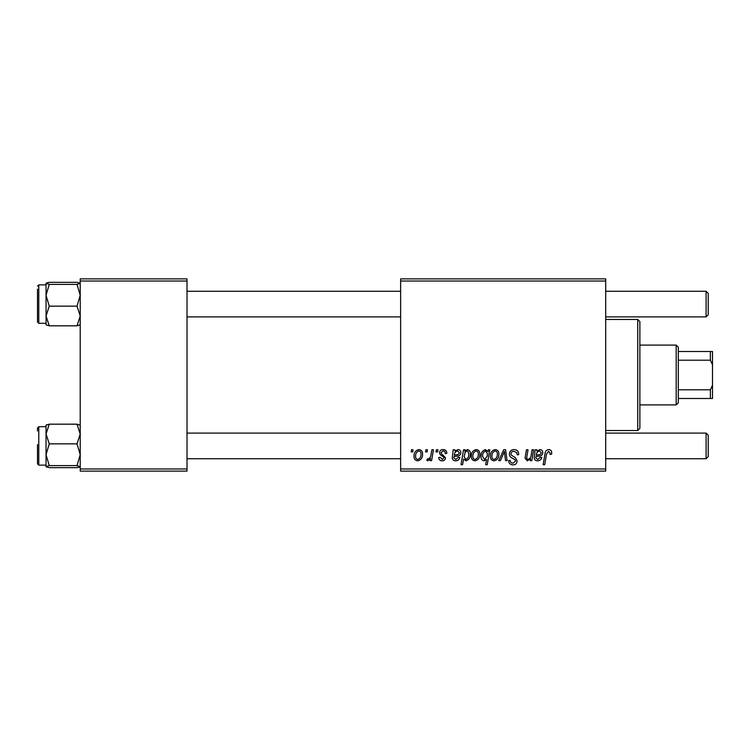 <?xml version="1.0" encoding="UTF-8"?>
<svg xmlns="http://www.w3.org/2000/svg" width="750" height="750" viewBox="0 0 750 750"><rect width="100%" height="100%" fill="white"/><g stroke="black" fill="none" stroke-linecap="round" stroke-linejoin="round"><path stroke-width="1.12" d="M400.631 278.878L605.7 278.878L605.7 281.016L400.631 281.016L400.631 278.878M443.137 449.569C445.509 449.662 446.747 450.891 446.85 453.253L445.294 453.647C445.359 452.016 444.619 451.116 443.062 450.928L441.028 452.597L441.347 453.544L445.491 457.734C445.312 459.713 444.225 460.744 442.228 460.828C440.053 460.781 438.881 459.675 438.694 457.528L440.25 457.341L442.303 459.469L443.934 457.978L443.784 457.097L440.25 454.697L439.472 452.719C439.762 450.637 440.981 449.587 443.137 449.569M453.206 449.766L454.819 449.766L454.969 451.116L458.062 449.569C459.881 449.784 460.8 450.825 460.828 452.7C460.547 455.062 459.159 456.216 456.684 456.169L454.05 456.562L453.834 457.856L455.803 459.469L458.306 457.341L459.862 457.528C459.244 459.656 457.847 460.753 455.672 460.828C453.666 460.837 452.531 459.891 452.241 457.987L453.206 449.766M471.319 456.291C471.225 452.644 472.838 450.403 476.166 449.569C478.622 449.897 479.859 451.341 479.859 453.9C480.009 457.697 478.369 460.003 474.947 460.828C472.453 460.434 471.253 458.916 471.319 456.291M548.653 449.569C550.688 449.7 551.7 450.797 551.709 452.869L551.578 454.228L550.012 454.425L550.163 453.122L548.55 451.312L546.516 454.125L544.716 464.719L543.141 464.719L544.997 453.759C545.175 451.322 546.394 449.925 548.653 449.569M488.044 451.734L488.391 449.766L489.769 449.766L487.238 464.719L485.662 464.719L486.572 459.497L484.012 460.828C481.847 460.294 480.853 458.831 481.031 456.441C480.891 452.934 482.362 450.647 485.428 449.569L488.044 451.734M498.75 460.641L503.691 449.766L505.594 449.766L507.084 460.641L505.528 460.641L504.431 451.444L500.428 460.641L498.75 460.641M509.381 453.966C509.662 451.163 511.219 449.7 514.069 449.569C517.209 449.738 518.747 451.425 518.7 454.631L517.144 454.809L516.75 452.606L513.966 451.312C512.203 451.303 511.191 452.137 510.928 453.816L511.331 455.128L515.391 457.669L517.144 460.941C516.947 463.5 515.559 464.822 512.962 464.906C510.253 464.747 508.8 463.303 508.594 460.575L510.15 460.434C510.309 462.169 511.256 463.078 513.009 463.163L515.597 461.034L515.006 459.703L512.334 458.147C510.413 457.378 509.428 455.991 509.381 453.966M411.15 451.903L411.506 449.766L413.062 449.766L412.734 451.903L411.15 451.903M400.631 468.984L605.7 468.984L605.7 471.122L400.631 471.122L400.631 281.016M605.7 468.984L605.7 281.016M490.35 456.291C490.256 452.644 491.869 450.403 495.197 449.569C497.653 449.897 498.891 451.341 498.891 453.9C499.041 457.697 497.4 460.003 493.978 460.828C491.484 460.434 490.275 458.916 490.35 456.291M535.153 449.766L536.766 449.766L536.916 451.116L540.009 449.569C541.828 449.784 542.747 450.825 542.775 452.7C542.494 455.062 541.106 456.216 538.631 456.169L535.997 456.562L535.781 457.856L537.75 459.469L540.253 457.341L541.809 457.528C541.191 459.656 539.794 460.753 537.619 460.828C535.622 460.837 534.478 459.891 534.188 457.987L535.153 449.766M531.225 454.809L532.078 449.766L533.653 449.766L531.816 460.641L530.241 460.641L530.55 458.812L527.316 460.828L525.028 458.184L526.453 449.766L528.019 449.766L526.603 458.147L527.812 459.469C529.969 458.831 531.112 457.275 531.225 454.809M463.528 449.766L465.103 449.766L464.831 451.275L467.475 449.569C469.584 450.159 470.541 451.631 470.344 453.994C470.494 457.462 469.059 459.741 466.05 460.828L463.603 459.028L462.572 464.719L461.006 464.719L463.528 449.766M414.028 456.291C413.934 452.644 415.556 450.403 418.875 449.569C421.341 449.897 422.569 451.341 422.578 453.9C422.719 457.697 421.088 460.003 417.656 460.828C415.172 460.434 413.962 458.916 414.028 456.291M425.512 451.903L425.878 449.766L427.434 449.766L427.106 451.903L425.512 451.903M431.081 454.106L431.869 449.766L433.444 449.766L431.606 460.641L430.031 460.641L430.425 458.391L427.903 460.828L426.844 460.434L427.472 458.738L428.25 459.084C430.05 458.072 430.997 456.412 431.081 454.106M436.003 451.903L436.359 449.766L437.916 449.766L437.597 451.903L436.003 451.903M80.222 278.878L187.022 278.878L187.022 281.016L80.222 281.016L80.222 278.878M187.022 468.984L187.022 471.122L80.222 471.122L80.222 468.984L187.022 468.984L187.022 281.016M80.222 468.984L80.222 281.016M494.044 459.469C496.388 458.616 497.484 456.806 497.334 454.069C497.456 452.344 496.734 451.303 495.178 450.928C492.9 451.828 491.812 453.619 491.906 456.291C491.775 458.016 492.488 459.075 494.044 459.469M487.144 456.281L487.491 453.797L485.55 450.928C483.441 451.959 482.447 453.788 482.578 456.412L484.519 459.469L487.144 456.281M539.522 450.928C537.45 451.462 536.372 452.887 536.259 455.203L538.2 454.809C539.897 454.913 540.9 454.209 541.228 452.709L539.522 450.928M475.012 459.469C477.356 458.616 478.453 456.806 478.312 454.069C478.425 452.344 477.703 451.303 476.147 450.928C473.869 451.828 472.781 453.619 472.875 456.291C472.744 458.016 473.466 459.075 475.012 459.469M465.956 459.469C467.944 458.503 468.881 456.788 468.788 454.322L468.197 451.603L466.969 450.928L465.169 452.269L464.091 456.666L465.956 459.469M457.575 450.928C455.503 451.462 454.425 452.887 454.312 455.203L456.253 454.809C457.95 454.913 458.953 454.209 459.281 452.709L457.575 450.928M417.722 459.469C420.075 458.616 421.172 456.806 421.022 454.069C421.144 452.344 420.422 451.303 418.866 450.928C416.588 451.828 415.491 453.619 415.584 456.291C415.463 458.016 416.175 459.075 417.722 459.469M637.734 319.462L639.872 321.6L639.872 428.4L637.734 430.538L637.734 319.462L605.7 319.462M637.734 430.538L605.7 430.538M46.941 424.669L46.041 425.128L46.041 454.725L49.266 443.85L46.041 434.016L49.266 424.172L46.041 425.203M37.5 430.969L37.5 427.978L38.784 426.694L38.784 465.141L37.5 463.856L37.5 444.628M80.222 425.203L77.006 424.172L80.222 434.016L77.006 443.85L49.266 443.85M77.006 424.172L49.266 424.172M77.006 443.85L80.222 454.725L77.006 465.6L49.266 465.6L46.041 454.725L46.041 466.631L49.266 465.6M77.006 465.6L80.222 466.706M80.222 466.631L77.006 467.662L49.266 467.662L46.041 466.631M77.006 467.662L79.322 467.166M46.125 466.791L46.941 467.166M49.266 282.338L77.006 282.338L80.222 283.369L77.006 284.4L80.222 295.275L77.006 306.15L80.222 315.984L77.006 325.828L49.266 325.828L46.041 315.984L49.266 306.15L46.041 295.275L49.266 284.4L46.041 283.294L49.266 282.338L46.941 282.834M37.5 289.134L37.5 322.022L37.5 289.134M77.006 284.4L49.266 284.4M77.006 306.15L49.266 306.15M80.222 324.872L77.006 325.828L80.222 324.797M46.041 324.797L49.266 325.828L46.041 324.797M46.041 283.294L46.078 324.9M80.147 283.209L79.322 282.834M708.225 435.234L708.225 456.6L706.087 458.738L706.087 433.097L708.225 435.234L706.087 433.097L605.7 433.097M187.022 458.738L400.631 458.738M605.7 458.738L706.087 458.738L708.225 456.6M187.022 433.097L400.631 433.097M706.087 291.262L708.225 293.4L708.225 314.766L706.087 316.903L706.087 291.262L605.7 291.262M400.631 291.262L187.022 291.262M706.087 316.903L605.7 316.903M400.631 316.903L187.022 316.903M676.191 345.094L678.319 347.231L678.319 402.769L676.191 404.906L676.191 345.094L639.872 345.094M678.319 351.506L712.5 351.506L712.5 398.494L710.363 398.494L710.363 389.803L712.5 385.247M678.319 389.803L710.363 389.803M712.5 364.753L710.363 360.197L710.363 351.506M678.319 360.197L710.363 360.197M678.319 398.494L710.363 398.494M46.041 284.859L38.784 284.859L38.784 323.306L37.5 322.022M38.784 426.694L46.041 426.694M38.784 465.141L46.041 465.141M38.784 323.306L46.041 323.306M38.784 284.859L37.5 286.144M676.191 404.906L639.872 404.906"/></g></svg>
